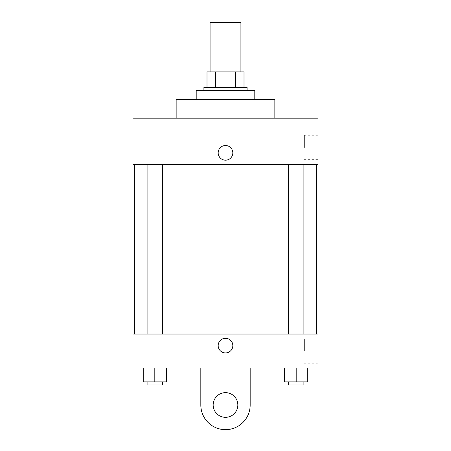 <?xml version="1.0" encoding="UTF-8"?>
<svg xmlns="http://www.w3.org/2000/svg" width="451" height="451" viewBox="0 0 451 451"><rect width="100%" height="100%" fill="white"/><g stroke="black" fill="none" stroke-linecap="round" stroke-linejoin="round"><path stroke-width="0.34" stroke-dasharray="2.25 1.69" d="M210.081 22.55L240.919 22.55M225.5 71.895L210.081 71.895L225.5 71.895M235.45 87.319L235.45 71.895L244.002 71.895L244.002 87.319L215.55 87.319L244.002 87.319M235.45 71.895L206.998 71.895M215.55 87.319L206.998 87.319L215.55 87.319L215.55 71.895M247.092 87.319L203.908 87.319M203.908 90.403L247.092 90.403L203.908 90.403M196.202 90.403L254.798 90.403M225.5 99.654L196.202 99.654L225.5 99.654M176.155 118.156L176.155 99.654L274.845 99.654L274.845 118.156L176.155 118.156L274.845 118.156M318.023 118.156L132.977 118.156L132.977 164.423L318.023 164.423L318.023 118.156M132.977 160.184L132.977 145.532L132.977 160.184M288.477 164.423L303.901 164.423L288.477 164.423L303.901 164.423L288.477 164.423L288.477 334.05L303.901 334.05L288.477 334.05M147.099 164.423L162.523 164.423L147.099 164.423L162.523 164.423L147.099 164.423L147.099 334.05L162.523 334.05L147.099 334.05M134.516 164.423L316.484 164.423L134.516 164.423M318.023 147.46L318.023 159.66L318.023 147.46M232.823 152.855A7.323 7.323 0 0 0 221.836 146.513A7.323 7.323 0 0 0 221.836 159.197A7.323 7.323 0 0 0 232.823 152.855A7.323 7.323 0 0 1 221.836 159.197A7.323 7.323 0 0 1 221.836 146.513A7.323 7.323 0 0 1 232.823 152.855M304.38 147.46L304.38 135.261L304.38 147.46M218.177 152.855A7.323 7.323 0 0 0 229.164 159.197A7.323 7.323 0 0 0 229.164 146.513A7.323 7.323 0 0 0 218.177 152.855M134.516 334.05L316.484 334.05L134.516 334.05M318.023 334.05L132.977 334.05L132.977 367.977L318.023 367.977L318.023 334.05L132.977 334.05M307.757 381.856L307.757 367.977L307.757 381.856L284.62 381.856L284.62 367.977L307.757 367.977L284.62 367.977L307.757 367.977L284.62 367.977L307.757 367.977L284.62 367.977L284.62 381.856L303.901 381.856L296.189 381.856L296.189 367.977L296.189 381.856L284.62 381.856L284.62 367.977M288.477 381.856L288.477 384.94L303.901 384.94L288.477 384.94L303.901 384.94L303.901 381.856L288.477 381.856L303.901 381.856M296.189 381.856L296.189 367.977M166.38 381.856L166.38 367.977L166.38 381.856L143.243 381.856L143.243 367.977L166.38 367.977L143.243 367.977L166.38 367.977L143.243 367.977L166.38 367.977L143.243 367.977L143.243 381.856L162.523 381.856L154.811 381.856L154.811 367.977L154.811 381.856L143.243 381.856L143.243 367.977M147.099 381.856L147.099 384.94L162.523 384.94L147.099 384.94L162.523 384.94L162.523 381.856L147.099 381.856L162.523 381.856M154.811 381.856L154.811 367.977M218.177 345.613A7.323 7.323 0 0 0 229.164 351.955A7.323 7.323 0 0 0 229.164 339.27A7.323 7.323 0 0 0 218.177 345.613M318.023 351.013L318.023 363.213L318.023 351.013M304.38 351.013L304.38 338.814L304.38 351.013M232.823 345.613A7.323 7.323 0 0 0 221.836 339.27A7.323 7.323 0 0 0 221.836 351.955A7.323 7.323 0 0 0 232.823 345.613A7.323 7.323 0 0 1 221.836 351.955A7.323 7.323 0 0 1 221.836 339.27A7.323 7.323 0 0 1 232.823 345.613M132.977 352.936L132.977 338.289L132.977 352.936M200.825 367.977L200.825 404.987L200.825 367.977L250.175 367.977L250.175 404.987A24.675 24.675 0 0 1 225.5 429.656A24.675 24.675 0 0 1 200.825 404.987A24.675 24.675 0 0 0 225.5 429.656A24.675 24.675 0 0 0 250.175 404.987A24.675 24.675 0 0 1 225.5 429.656A24.675 24.675 0 0 1 200.825 404.987L200.825 367.977L250.175 367.977M225.5 417.322A12.335 12.335 0 0 1 214.817 398.814A12.335 12.335 0 0 1 236.183 398.814A12.335 12.335 0 0 1 225.5 417.322A12.335 12.335 0 0 1 214.817 398.814A12.335 12.335 0 0 1 236.183 398.814A12.335 12.335 0 0 1 225.5 417.322A12.335 12.335 0 0 1 214.817 398.814A12.335 12.335 0 0 1 236.183 398.814A12.335 12.335 0 0 1 225.5 417.322M225.5 392.646A12.335 12.335 0 0 1 236.183 411.154A12.335 12.335 0 0 1 214.817 411.154A12.335 12.335 0 0 1 225.5 392.646A12.335 12.335 0 0 0 214.817 411.154A12.335 12.335 0 0 0 236.183 411.154A12.335 12.335 0 0 0 225.5 392.646M318.023 135.261L304.38 135.261M318.023 159.66L304.38 159.66M162.523 334.05L162.523 164.423M303.901 334.05L303.901 164.423M318.023 338.814L304.38 338.814M318.023 363.213L304.38 363.213"/><path stroke-width="0.68" d="M240.919 71.895L240.919 22.55L210.081 22.55L210.081 71.895M215.55 87.319L215.55 71.895L206.998 71.895L206.998 87.319L206.998 71.895M215.55 71.895L244.002 71.895L244.002 87.319M235.45 87.319L235.45 71.895M203.908 90.403L203.908 87.319L247.092 87.319L247.092 90.403M254.798 99.654L254.798 90.403L196.202 90.403L196.202 99.654M274.845 118.156L274.845 99.654L176.155 99.654L176.155 118.156M132.977 118.156L318.023 118.156L318.023 164.423L132.977 164.423L132.977 118.156M218.177 152.855A7.323 7.323 0 0 1 229.164 146.513A7.323 7.323 0 0 1 229.164 159.197A7.323 7.323 0 0 1 218.177 152.855M134.516 334.05L134.516 164.423M288.477 164.423L288.477 334.05M147.099 334.05L147.099 164.423M132.977 334.05L318.023 334.05L318.023 367.977L132.977 367.977L132.977 334.05L318.023 334.05M284.62 367.977L284.62 381.856L307.757 381.856L307.757 367.977L307.757 381.856M296.189 381.856L296.189 367.977M303.901 381.856L303.901 384.94L288.477 384.94L288.477 381.856M143.243 367.977L143.243 381.856L166.38 381.856L166.38 367.977L166.38 381.856M154.811 381.856L154.811 367.977M162.523 381.856L162.523 384.94L147.099 384.94L147.099 381.856M218.177 345.613A7.323 7.323 0 0 1 229.164 339.27A7.323 7.323 0 0 1 229.164 351.955A7.323 7.323 0 0 1 218.177 345.613M250.175 367.977L250.175 404.987A24.675 24.675 0 0 1 225.5 429.656A24.675 24.675 0 0 1 200.825 404.987L200.825 367.977M225.5 417.322A12.335 12.335 0 0 1 214.817 398.814A12.335 12.335 0 0 1 236.183 398.814A12.335 12.335 0 0 1 225.5 417.322M316.484 334.05L316.484 164.423M303.901 164.423L303.901 334.05M162.523 334.05L162.523 164.423"/></g></svg>
